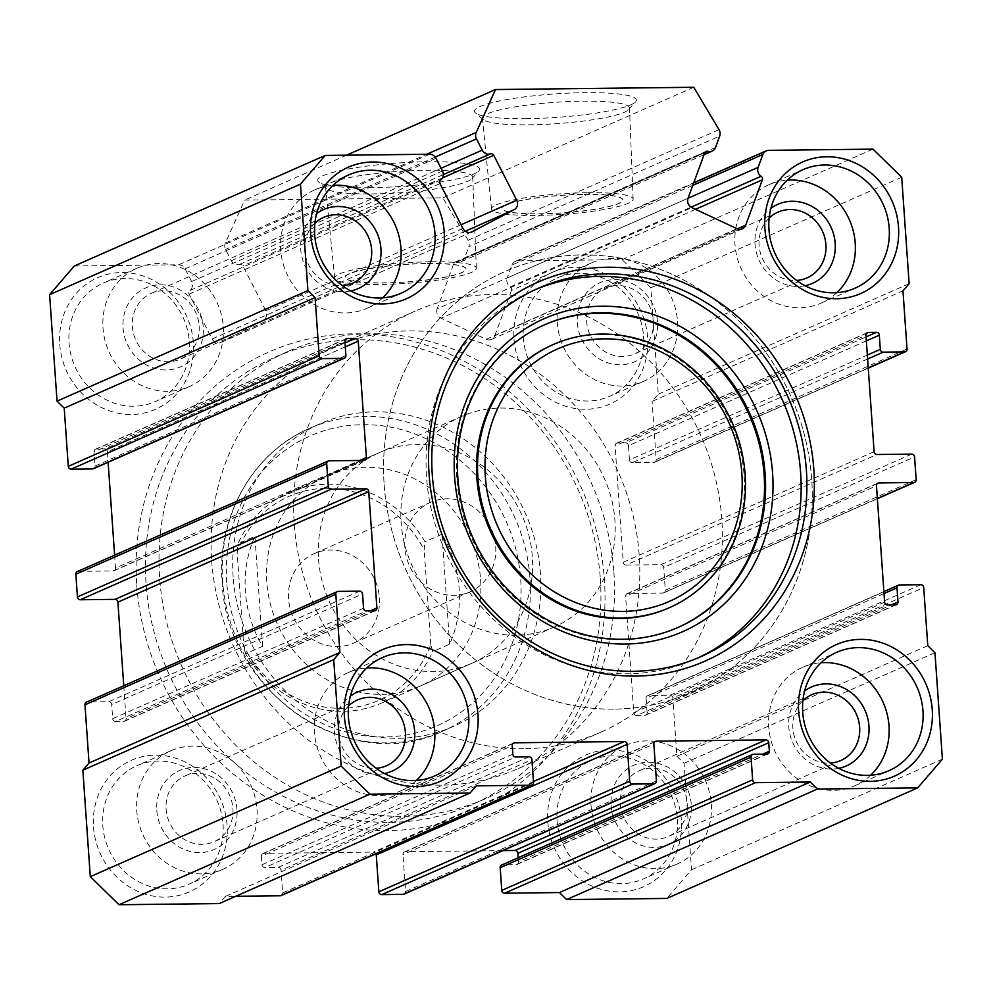 <?xml version="1.0" encoding="UTF-8"?>
<svg xmlns="http://www.w3.org/2000/svg" width="992" height="992" viewBox="0 0 992 992"><rect width="100%" height="100%" fill="white"/><g stroke="black" fill="none" stroke-linecap="round" stroke-linejoin="round"><path stroke-width="0.74" stroke-dasharray="4.96 3.72" d="M369.148 187.773A81.158 11.755 176 0 0 478.851 170.897A81.158 11.755 176 0 0 428.135 161.77A81.158 11.755 176 0 0 347.894 169.062A81.158 11.755 176 0 0 318.668 182.094A81.158 11.755 176 0 0 369.148 187.773M425.952 170.277A73.755 10.689 -4 0 1 472.725 176.998A73.755 10.689 -4 0 1 472.043 178.56A73.755 10.689 -4 0 1 372.347 193.899A73.755 10.689 -4 0 1 326.492 188.74A73.755 10.689 -4 0 1 325.587 187.277A73.755 10.689 -4 0 1 425.952 170.277M525.946 118.68A81.158 11.755 176 0 0 635.649 101.792A81.158 11.755 176 0 0 584.933 92.678A81.158 11.755 176 0 0 504.68 99.969A81.158 11.755 176 0 0 475.466 113.001A81.158 11.755 176 0 0 525.946 118.68M582.75 101.184A73.755 10.689 -4 0 1 629.523 107.892A73.755 10.689 -4 0 1 628.829 109.467A73.755 10.689 -4 0 1 529.145 124.806A73.755 10.689 -4 0 1 483.278 119.648A73.755 10.689 -4 0 1 482.385 118.184A73.755 10.689 -4 0 1 582.75 101.184M668.447 608.096A143.815 131.986 66.2 0 0 744.062 474.957A143.815 131.986 66.2 0 0 552.47 344.894M544.286 324.93A165.379 151.776 66.2 0 0 543.765 325.153A165.379 151.776 66.2 0 0 456.804 478.256A165.379 151.776 66.2 0 0 677.152 627.837A165.379 151.776 66.2 0 0 677.672 627.601M535.296 289.639A201.339 184.772 66.2 0 0 532.406 290.879A201.339 184.772 66.2 0 0 426.548 477.264A201.339 184.772 66.2 0 0 694.784 659.345A201.339 184.772 66.2 0 0 697.649 658.056M431.322 261.776A70.99 10.292 -4 0 1 476.334 268.237A70.99 10.292 -4 0 1 379.725 284.506A70.99 10.292 -4 0 1 334.713 278.144A70.99 10.292 -4 0 1 431.322 261.776M427.564 263.426A60.636 8.792 -4 0 1 466.017 268.906A60.636 8.792 -4 0 1 383.482 282.856A60.636 8.792 -4 0 1 345.03 277.376A60.636 8.792 -4 0 1 427.564 263.426M427.564 263.574A60.636 8.792 -4 0 1 466.017 269.055A60.636 8.792 -4 0 1 383.495 282.993A60.636 8.792 -4 0 1 345.042 277.512A60.636 8.792 -4 0 1 427.564 263.574M588.107 192.684A70.99 10.292 -4 0 1 633.132 199.144A70.99 10.292 -4 0 1 536.511 215.413A70.99 10.292 -4 0 1 491.499 209.039A70.99 10.292 -4 0 1 588.107 192.684M584.35 194.333A60.636 8.792 -4 0 1 622.802 199.814A60.636 8.792 -4 0 1 540.28 213.764A60.636 8.792 -4 0 1 501.828 208.283A60.636 8.792 -4 0 1 584.35 194.333M584.362 194.482A60.636 8.792 -4 0 1 622.815 199.962A60.636 8.792 -4 0 1 540.293 213.9A60.636 8.792 -4 0 1 501.84 208.419A60.636 8.792 -4 0 1 584.362 194.482M74.338 265.98L178.734 264.777A7.192 6.597 -113.8 0 1 185.082 268.807L191.592 281.554A7.192 6.597 -113.8 0 1 189.832 290.52A2.877 2.641 66.2 0 0 189.125 294.116L212.077 339.004A7.192 6.597 66.2 0 0 221.191 342.327L263.277 320.23A7.192 6.597 66.2 0 0 265.844 310.769L242.891 265.881A2.877 2.641 66.2 0 0 239.593 264.393A7.192 6.597 -113.8 0 1 231.347 260.685L225.593 249.451A7.192 6.597 -113.8 0 1 225.358 243.015L244.627 200.099L442.903 197.817L468.15 240.213A7.192 6.597 -113.8 0 1 468.807 246.661L719.671 136.102M695.504 209.3L511.463 290.408A2.877 2.641 66.2 0 0 510.26 286.837A7.192 6.597 -113.8 0 1 507.234 277.934L688.051 198.251L437.187 308.797L453.828 263.45L704.704 152.904M136.747 584.896A251.67 230.962 66.2 0 0 387.934 830.614A251.67 230.962 66.2 0 0 604.376 579.526A251.67 230.962 66.2 0 0 353.202 333.808A251.67 230.962 66.2 0 0 136.747 584.896M600.309 578.448A244.478 224.366 -113.8 0 1 471.77 804.772A244.478 224.366 -113.8 0 1 146.047 583.668A244.478 224.366 -113.8 0 1 274.598 357.343A244.478 224.366 -113.8 0 1 600.309 578.448M384.14 484.48A230.094 211.172 66.2 0 0 690.705 692.577A230.094 211.172 66.2 0 0 811.692 479.57A230.094 211.172 66.2 0 0 505.126 271.461A230.094 211.172 66.2 0 0 384.14 484.48M211.668 560.48A230.094 211.172 66.2 0 0 518.233 768.589A230.094 211.172 66.2 0 0 639.22 555.57A230.094 211.172 66.2 0 0 332.655 347.473A230.094 211.172 66.2 0 0 211.668 560.48M480.587 579.601A115.047 105.586 -113.8 0 1 420.1 686.104A115.047 105.586 -113.8 0 1 266.811 582.056A115.047 105.586 -113.8 0 1 327.31 475.552A115.047 105.586 -113.8 0 1 480.587 579.601M318.556 559.252A115.047 105.586 66.2 0 0 471.832 663.301A115.047 105.586 66.2 0 0 532.332 556.797A115.047 105.586 66.2 0 0 379.056 452.749A115.047 105.586 66.2 0 0 318.556 559.252M233.12 576.836A165.379 151.776 -113.8 0 1 320.081 423.733A165.379 151.776 -113.8 0 1 540.417 573.302A165.379 151.776 -113.8 0 1 453.456 726.404A165.379 151.776 -113.8 0 1 233.12 576.836M613.899 572.458A244.478 224.366 -113.8 0 1 485.348 798.783A244.478 224.366 -113.8 0 1 159.638 577.679A244.478 224.366 -113.8 0 1 288.176 351.354A244.478 224.366 -113.8 0 1 613.899 572.458M93.496 826.894A71.908 65.993 66.2 0 0 165.267 897.103A71.908 65.993 66.2 0 0 227.106 825.356A71.908 65.993 66.2 0 0 155.347 755.148A71.908 65.993 66.2 0 0 93.496 826.894M223.039 824.278A64.716 59.396 -113.8 0 1 189.013 884.194A64.716 59.396 -113.8 0 1 102.796 825.666A64.716 59.396 -113.8 0 1 136.822 765.75A64.716 59.396 -113.8 0 1 223.039 824.278M514.017 339.053A71.908 65.993 66.2 0 0 585.788 409.262A71.908 65.993 66.2 0 0 647.627 337.528A71.908 65.993 66.2 0 0 575.868 267.319A71.908 65.993 66.2 0 0 514.017 339.053M643.56 336.449A64.716 59.396 -113.8 0 1 609.534 396.354A64.716 59.396 -113.8 0 1 523.317 337.826A64.716 59.396 -113.8 0 1 557.343 277.921A64.716 59.396 -113.8 0 1 643.56 336.449M804.996 285.721A43.14 39.593 -113.8 0 1 755.024 244.317A43.14 39.593 -113.8 0 1 770.883 208.32M769.135 218.066A35.948 32.996 66.2 0 0 759.091 245.396A35.948 32.996 66.2 0 0 796.626 280.438M384.474 773.549A43.14 39.593 -113.8 0 1 334.502 732.158A43.14 39.593 -113.8 0 1 350.362 696.161M348.614 705.895A35.948 32.996 66.2 0 0 338.57 733.237A35.948 32.996 66.2 0 0 376.104 768.279M156.81 810.464A43.14 39.593 66.2 0 0 199.863 852.587A43.14 39.593 66.2 0 0 236.976 809.546A43.14 39.593 66.2 0 0 193.911 767.424A43.14 39.593 66.2 0 0 156.81 810.464M232.909 808.468A35.948 32.996 -113.8 0 1 213.999 841.749A35.948 32.996 -113.8 0 1 166.098 809.236A35.948 32.996 -113.8 0 1 185.008 775.955A35.948 32.996 -113.8 0 1 232.909 808.468M577.332 322.636A43.14 39.593 66.2 0 0 620.384 364.758A43.14 39.593 66.2 0 0 657.498 321.706A43.14 39.593 66.2 0 0 614.432 279.583A43.14 39.593 66.2 0 0 577.332 322.636M653.43 320.639A35.948 32.996 -113.8 0 1 634.52 353.921A35.948 32.996 -113.8 0 1 586.619 321.396A35.948 32.996 -113.8 0 1 605.529 288.114A35.948 32.996 -113.8 0 1 653.43 320.639M59.756 344.286A71.908 65.993 66.2 0 0 131.527 414.482A71.908 65.993 66.2 0 0 193.366 342.748A71.908 65.993 66.2 0 0 121.594 272.54A71.908 65.993 66.2 0 0 59.756 344.286M189.298 341.67A64.716 59.396 -113.8 0 1 155.273 401.586A64.716 59.396 -113.8 0 1 69.043 343.058A64.716 59.396 -113.8 0 1 103.081 283.142A64.716 59.396 -113.8 0 1 189.298 341.67M123.058 327.856A43.14 39.593 66.2 0 0 166.123 369.979A43.14 39.593 66.2 0 0 203.224 326.926A43.14 39.593 66.2 0 0 160.171 284.803A43.14 39.593 66.2 0 0 123.058 327.856M199.156 325.86A35.948 32.996 -113.8 0 1 180.259 359.141A35.948 32.996 -113.8 0 1 132.358 326.628A35.948 32.996 -113.8 0 1 151.255 293.334A35.948 32.996 -113.8 0 1 199.156 325.86M611.072 805.244A43.14 39.593 66.2 0 0 654.137 847.366A43.14 39.593 66.2 0 0 691.238 804.326A43.14 39.593 66.2 0 0 648.185 762.203A43.14 39.593 66.2 0 0 611.072 805.244M687.171 803.247A35.948 32.996 -113.8 0 1 668.273 836.529A35.948 32.996 -113.8 0 1 620.372 804.016A35.948 32.996 -113.8 0 1 639.27 770.734A35.948 32.996 -113.8 0 1 687.171 803.247M838.748 768.329A43.14 39.593 -113.8 0 1 788.776 726.938A43.14 39.593 -113.8 0 1 804.636 690.928M802.888 700.674A35.948 32.996 66.2 0 0 792.844 728.016A35.948 32.996 66.2 0 0 830.366 763.046M350.734 290.941A43.14 39.593 -113.8 0 1 300.762 249.55A43.14 39.593 -113.8 0 1 316.622 213.54M314.873 223.287A35.948 32.996 66.2 0 0 304.829 250.616A35.948 32.996 66.2 0 0 342.352 285.659M547.77 821.674A71.908 65.993 66.2 0 0 619.541 891.882A71.908 65.993 66.2 0 0 681.38 820.136A71.908 65.993 66.2 0 0 609.609 749.927A71.908 65.993 66.2 0 0 547.77 821.674M677.313 819.057A64.716 59.396 -113.8 0 1 643.287 878.974A64.716 59.396 -113.8 0 1 557.058 820.446A64.716 59.396 -113.8 0 1 591.096 760.529A64.716 59.396 -113.8 0 1 677.313 819.057M870.629 775.248A64.716 59.396 -113.8 0 1 854.955 785.689A64.716 59.396 -113.8 0 1 768.738 727.161A64.716 59.396 -113.8 0 1 802.764 667.256A64.716 59.396 -113.8 0 1 821.054 662.743M382.614 297.848A64.716 59.396 -113.8 0 1 366.941 308.301A64.716 59.396 -113.8 0 1 280.711 249.773A64.716 59.396 -113.8 0 1 314.749 189.869A64.716 59.396 -113.8 0 1 333.039 185.343M416.367 780.468A64.716 59.396 -113.8 0 1 400.681 790.922A64.716 59.396 -113.8 0 1 314.464 732.394A64.716 59.396 -113.8 0 1 348.49 672.477A64.716 59.396 -113.8 0 1 366.78 667.963M836.888 292.628A64.716 59.396 -113.8 0 1 821.202 303.081A64.716 59.396 -113.8 0 1 734.985 244.553A64.716 59.396 -113.8 0 1 769.011 184.648A64.716 59.396 -113.8 0 1 787.301 180.122M711.289 804.09A64.716 59.396 -113.8 0 1 677.251 864.007A64.716 59.396 -113.8 0 1 591.034 805.479A64.716 59.396 -113.8 0 1 625.059 745.562A64.716 59.396 -113.8 0 1 711.289 804.09M223.262 326.703A64.716 59.396 -113.8 0 1 189.236 386.607A64.716 59.396 -113.8 0 1 103.019 328.079A64.716 59.396 -113.8 0 1 137.045 268.175A64.716 59.396 -113.8 0 1 223.262 326.703M257.015 809.311A64.716 59.396 -113.8 0 1 222.989 869.228A64.716 59.396 -113.8 0 1 136.772 810.7A64.716 59.396 -113.8 0 1 170.798 750.783A64.716 59.396 -113.8 0 1 257.015 809.311M677.536 321.482A64.716 59.396 -113.8 0 1 643.51 381.387A64.716 59.396 -113.8 0 1 557.293 322.859A64.716 59.396 -113.8 0 1 591.319 262.954A64.716 59.396 -113.8 0 1 677.536 321.482M715.505 147.461L464.64 258.007L468.807 246.661M464.64 258.007A7.192 6.597 -113.8 0 1 456.915 261.9A2.877 2.641 66.2 0 0 453.828 263.45M437.187 308.797A7.192 6.597 66.2 0 0 441.068 318.196L691.945 207.638M737.044 228.73L486.179 339.289L441.068 318.196M486.179 339.289A7.192 6.597 66.2 0 0 494.81 335.755L737.354 228.867M511.463 290.408L494.81 335.755M692.776 185.368L511.959 265.05L507.234 277.934M511.959 265.05A7.192 6.597 -113.8 0 1 517.737 260.884L622.133 259.681L650.839 287.767L658.279 394.221L652.091 401.4L902.968 290.842M907.035 349.048L656.171 459.594L652.091 401.4M656.171 459.594A2.877 2.641 -113.8 0 1 653.691 462.47L868.236 367.92M867.616 359.017L632.313 462.706L653.691 462.47M632.313 462.706A2.877 2.641 -113.8 0 1 629.449 459.904L867.343 355.074M866.351 340.876L628.457 445.706L629.449 459.904M628.457 445.706A2.877 2.641 66.2 0 0 625.58 442.903L866.066 336.92M866.673 333.213L617.57 442.99L625.58 442.903M617.57 442.99A2.877 2.641 66.2 0 0 615.09 445.867L865.954 335.308M874.101 451.707L623.236 562.253L615.09 445.867M623.236 562.253A2.877 2.641 66.2 0 0 626.101 565.068L876.965 454.51M911.71 454.113L660.846 564.671L626.101 565.068M660.846 564.671A2.877 2.641 -113.8 0 1 663.71 567.474L914.574 456.928M916.162 479.632L665.297 590.19L663.71 567.474M665.297 590.19A2.877 2.641 -113.8 0 1 662.83 593.055L877.374 498.505M877.188 483.674L628.085 593.452L662.83 593.055M628.085 593.452A2.877 2.641 66.2 0 0 625.617 596.328L876.482 485.77M884.616 602.169L633.752 712.715L625.617 596.328M633.752 712.715A2.877 2.641 66.2 0 0 636.628 715.53L887.493 604.971M895.503 604.884L644.639 715.43L636.628 715.53M644.639 715.43A2.877 2.641 66.2 0 0 647.119 712.566L891.362 604.934M884.021 593.538L646.114 698.368L647.119 712.566M646.114 698.368A2.877 2.641 -113.8 0 1 648.594 695.504L899.459 584.945M920.836 584.71L669.972 695.256L648.594 695.504M669.972 695.256A2.877 2.641 -113.8 0 1 672.836 698.058L923.713 587.512M927.78 645.705L676.916 756.264L672.836 698.058M676.916 756.264L684.083 763.282L691.536 869.736L666.798 898.442M501.692 865.012A2.877 2.641 -113.8 0 1 502.646 864.813L753.511 754.255M766.878 754.106L516.014 864.652L502.646 864.813M516.014 864.652A2.877 2.641 66.2 0 0 518.481 861.788L762.736 754.156M518.196 857.733L518.481 861.788M654.559 741.942L405.455 851.719L502.894 850.603M405.455 851.719A2.877 2.641 66.2 0 0 402.988 854.596L653.852 744.037M656.431 780.94L405.567 891.498L402.988 854.596M405.567 891.498A2.877 2.641 -113.8 0 1 404.054 894.164M375.968 853.777A2.877 2.641 66.2 0 0 373.389 852.091L533.46 781.547M512.938 743.578L263.835 853.343L373.389 852.091M263.835 853.343A2.877 2.641 66.2 0 0 261.355 856.22L512.232 745.662M512.827 754.18L261.95 864.739L261.355 856.22M261.95 864.739A2.877 2.641 66.2 0 0 264.827 867.541L515.691 756.995M529.058 756.834L278.182 867.392L264.827 867.541M278.182 867.392A2.877 2.641 -113.8 0 1 281.058 870.195L531.923 759.649M533.51 782.353L282.646 892.912L281.058 870.195M282.646 892.912A2.877 2.641 -113.8 0 1 281.133 895.565M476.259 785.862L225.395 896.408L235.761 896.284M225.395 896.408L219.207 903.576M86.478 702.162A2.877 2.641 -113.8 0 1 87.445 701.952L338.309 591.406M359.687 591.158L108.822 701.704L87.445 701.952M108.822 701.704A2.877 2.641 -113.8 0 1 111.687 704.518L362.551 593.96M363.543 608.158L112.679 718.704L111.687 704.518M112.679 718.704A2.877 2.641 66.2 0 0 115.556 721.519L366.42 610.96M374.43 610.874L123.566 721.42L115.556 721.519M123.566 721.42A2.877 2.641 66.2 0 0 126.046 718.555L370.289 610.923M123.752 685.732L126.046 718.555M77.351 571.566A2.877 2.641 -113.8 0 1 78.306 571.367L329.17 460.809M363.915 460.412L113.051 570.958L78.306 571.367M113.051 570.958A2.877 2.641 66.2 0 0 115.518 568.094L359.761 460.462M345.278 346.865L107.384 451.695L108.116 462.272M114.613 555.148L115.518 568.094M107.384 451.695A2.877 2.641 66.2 0 0 104.507 448.892L345.005 342.91M345.6 339.214L96.497 448.979L104.507 448.892M96.497 448.979A2.877 2.641 66.2 0 0 94.017 451.856L344.881 341.298M345.886 355.496L95.009 466.042L94.017 451.856M95.009 466.042A2.877 2.641 -113.8 0 1 93.496 468.708M346.543 155.186L244.627 200.099M872.997 149.135L622.133 259.681M934.96 652.736L684.083 763.282M942.4 759.19L691.536 869.736M909.143 283.675L658.279 394.221M650.839 287.767L901.703 177.221M693.768 87.271L442.903 197.817M379.403 597.804A48.893 44.876 -113.8 0 1 353.698 643.076A48.893 44.876 -113.8 0 1 288.56 598.858A48.893 44.876 -113.8 0 1 314.266 553.586A48.893 44.876 -113.8 0 1 379.403 597.804M495.69 546.567A48.893 44.876 -113.8 0 1 469.985 591.827A48.893 44.876 -113.8 0 1 404.848 547.609A48.893 44.876 -113.8 0 1 430.553 502.336A48.893 44.876 -113.8 0 1 495.69 546.567M613.8 709.131A230.094 211.172 -113.8 0 1 390.811 526.603A230.094 211.172 -113.8 0 1 505.126 271.461A230.094 211.172 -113.8 0 1 582.031 254.907A230.094 211.172 -113.8 0 1 805.02 437.435A230.094 211.172 -113.8 0 1 690.705 692.577A230.094 211.172 -113.8 0 1 613.8 709.131M523.9 748.749A230.094 211.172 -113.8 0 1 300.911 566.221A230.094 211.172 -113.8 0 1 415.239 311.079A230.094 211.172 -113.8 0 1 492.144 294.525A230.094 211.172 -113.8 0 1 715.133 477.053A230.094 211.172 -113.8 0 1 600.805 732.195A230.094 211.172 -113.8 0 1 523.9 748.749M326.294 488.324A111.451 102.288 -113.8 0 1 424.204 550.039L424.973 541.706A115.047 105.586 66.2 0 0 327.348 484.195A115.047 105.586 66.2 0 0 288.895 492.478A115.047 105.586 66.2 0 0 237.919 543.852L254.907 536.374A115.047 105.586 66.2 0 0 262.595 646.325L245.607 653.802A115.047 105.586 66.2 0 0 343.232 711.314A115.047 105.586 66.2 0 0 381.684 703.03A115.047 105.586 66.2 0 0 432.661 651.657L430.813 644.465A111.451 102.288 -113.8 0 1 341.67 708.338A111.451 102.288 -113.8 0 1 243.759 646.623L237.15 552.197A111.451 102.288 -113.8 0 1 326.294 488.324M515.964 635.19A115.047 105.586 -113.8 0 1 404.463 543.926A115.047 105.586 -113.8 0 1 461.627 416.355A115.047 105.586 -113.8 0 1 500.08 408.084A115.047 105.586 -113.8 0 1 611.58 499.348A115.047 105.586 -113.8 0 1 554.416 626.919A115.047 105.586 -113.8 0 1 515.964 635.19M430.813 644.465L424.204 550.039M449.649 644.168L441.961 534.217A115.047 105.586 66.2 0 1 449.649 644.168L432.661 651.657M441.961 534.217L424.973 541.706M245.607 653.802L243.759 646.623M237.15 552.197L237.919 543.852M262.595 646.325L254.907 536.374M440.696 179.974L189.832 290.52M510.26 286.837L691.077 207.154M265.844 310.769L461.044 224.75M529.964 577.914A165.379 151.776 66.2 0 0 309.628 428.333A165.379 151.776 66.2 0 0 222.667 581.436A165.379 151.776 66.2 0 0 443.002 731.017A165.379 151.776 66.2 0 0 529.964 577.914M226.734 582.515A158.187 145.179 -113.8 0 1 362.787 424.688A158.187 145.179 -113.8 0 1 520.676 579.142A158.187 145.179 -113.8 0 1 384.623 736.969A158.187 145.179 -113.8 0 1 226.734 582.515M429.598 154.231L178.734 264.777M225.358 243.015L426.746 154.268M517.737 260.884L768.602 150.338M719.014 129.667L468.15 240.213M442.469 171.008L191.592 281.554M185.082 268.807L435.947 158.261M189.125 294.116L439.989 183.557M462.942 228.445L212.077 339.004M221.191 342.327L471.299 232.116M465.31 231.198L263.277 320.23M442.469 177.928L242.891 265.881M231.347 260.685L441.068 168.268M435.203 157.083L225.593 249.451M239.593 264.393L443.312 174.617M704.804 152.656L456.915 261.9M472.043 178.56L478.851 170.897M628.829 109.467L635.649 101.792M677.152 627.837L678.193 627.378M694.784 659.345L700.538 656.816M476.334 268.237L472.725 176.998M633.132 199.144L629.523 107.892M320.081 423.733L309.628 428.333C253.047 452.327 216.764 516.286 222.171 581.87C225.655 692.28 350.114 776.786 443.002 731.017L453.456 726.404M518.233 768.589L600.805 732.195M471.832 663.301L420.1 686.104M485.348 798.783L471.77 804.772M854.955 785.689L888.919 770.722M366.941 308.301L400.904 293.334M400.681 790.922L434.657 775.942M821.202 303.081L855.178 288.114M806.992 277.909L634.52 353.921M386.471 765.75L213.999 841.749M352.73 283.129L180.259 359.141M840.745 760.529L668.273 836.529M677.251 864.007L643.287 878.974M189.236 386.607L155.273 401.586M222.989 869.228L189.013 884.194M643.51 381.387L609.534 396.354M591.319 262.954L557.343 277.921M170.798 750.783L136.822 765.75M137.045 268.175L103.081 283.142M625.059 745.562L591.096 760.529M811.741 694.722L639.27 770.734M323.727 217.335L151.255 293.334M357.48 699.955L185.008 775.955M778.001 212.114L605.529 288.114M769.011 184.648L802.987 169.669M348.49 672.477L382.466 657.51M314.749 189.869L348.713 174.89M802.764 667.256L836.727 652.29M288.176 351.354L274.598 357.343M379.056 452.749L327.31 475.552M332.655 347.473L415.239 311.079M262.868 853.554L513.744 743.008M404.5 851.93L655.365 741.371M516.968 864.454L767.833 753.895M883.884 591.604L647.627 695.702M645.606 715.232L896.47 604.674M627.13 593.662L877.994 483.116M663.784 592.844L877.387 498.716M616.602 443.201L867.467 332.655M654.658 462.26L868.248 368.131M95.53 449.19L346.394 338.644M114.006 570.76L364.87 460.201M124.533 721.221L375.398 610.663M220.819 342.513L471.684 231.967M491.449 339.4L742.314 228.854M515.332 261.404L693.73 182.788M704.047 154.678L461.268 261.665M706.044 151.441L455.179 261.987M491.499 209.039L482.385 118.184M334.713 278.144L325.587 187.277M532.406 290.879L538.16 288.337M543.765 325.153L544.819 324.694M483.278 119.648L475.466 113.001M326.492 188.74L318.668 182.094M469.985 591.827L353.698 643.076M461.627 416.355L288.895 492.478M554.416 626.919L381.684 703.03M430.553 502.336L314.266 553.586"/><path stroke-width="1.49" d="M813.824 469.452A207.08 190.055 -113.8 0 1 635.723 676.06A207.08 190.055 -113.8 0 1 429.04 473.866A207.08 190.055 -113.8 0 1 607.141 267.257A207.08 190.055 -113.8 0 1 813.824 469.452M432.289 474.734A201.339 184.772 66.2 0 0 700.538 656.816A201.339 184.772 66.2 0 0 806.397 470.431A201.339 184.772 66.2 0 0 538.16 288.337A201.339 184.772 66.2 0 0 432.289 474.734M772.582 473.283A171.132 157.058 -113.8 0 1 625.406 644.031A171.132 157.058 -113.8 0 1 454.596 476.941A171.132 157.058 -113.8 0 1 601.784 306.193A171.132 157.058 -113.8 0 1 772.582 473.283M457.858 477.797A165.379 151.776 66.2 0 0 678.193 627.378A165.379 151.776 66.2 0 0 765.154 474.263A165.379 151.776 66.2 0 0 544.819 324.694A165.379 151.776 66.2 0 0 457.858 477.797M741.855 473.643A138.062 126.703 66.2 0 0 604.066 338.842A138.062 126.703 66.2 0 0 485.336 476.582A138.062 126.703 66.2 0 0 623.125 611.382A138.062 126.703 66.2 0 0 741.855 473.643M477.896 477.574A143.815 131.986 -113.8 0 1 553.511 344.435A143.815 131.986 -113.8 0 1 745.116 474.498A143.815 131.986 -113.8 0 1 669.501 607.637A143.815 131.986 -113.8 0 1 477.896 477.574M553.511 344.435L552.47 344.894A143.815 131.986 66.2 0 0 476.854 478.032A143.815 131.986 66.2 0 0 668.447 608.096L669.501 607.637M677.672 627.601A165.379 151.776 66.2 0 0 764.113 474.734A165.379 151.776 66.2 0 0 544.286 324.93M697.649 658.056A201.339 184.772 66.2 0 0 800.643 472.961A201.339 184.772 66.2 0 0 535.296 289.639M471.299 232.116L472.068 231.781A7.192 6.597 -113.8 0 1 462.942 228.445L439.989 183.557A2.877 2.641 -113.8 0 1 440.696 179.974A7.192 6.597 66.2 0 0 442.469 171.008L435.947 158.261A7.192 6.597 66.2 0 0 429.598 154.231L325.202 155.434L300.464 184.128L49.6 294.674L74.338 265.98L325.202 155.434M470.072 793.03L219.207 903.576L119.003 904.729L90.297 876.655L341.161 766.097L369.867 794.183L470.072 793.03L476.259 785.862L531.042 785.23A2.877 2.641 66.2 0 0 533.51 782.353L531.923 759.649A2.877 2.641 66.2 0 0 529.058 756.834L515.691 756.995A2.877 2.641 -113.8 0 1 512.827 754.18L512.232 745.662A2.877 2.641 -113.8 0 1 514.699 742.797L624.266 741.532A2.877 2.641 -113.8 0 1 627.13 744.347L629.709 781.25A2.877 2.641 66.2 0 0 632.586 784.064L653.964 783.816A2.877 2.641 66.2 0 0 656.431 780.94L653.852 744.037A2.877 2.641 -113.8 0 1 656.32 741.173L765.886 739.908A2.877 2.641 -113.8 0 1 768.75 742.723L769.346 751.229A2.877 2.641 -113.8 0 1 766.878 754.106L753.511 754.255A2.877 2.641 66.2 0 0 751.043 757.132L752.63 779.836A2.877 2.641 66.2 0 0 755.507 782.651L810.278 782.018L817.458 789.037L566.593 899.583L666.798 898.442L917.662 787.884L942.4 759.19L934.96 652.736L927.78 645.705L923.713 587.512A2.877 2.641 66.2 0 0 920.836 584.71L899.459 584.945A2.877 2.641 66.2 0 0 896.991 587.822L897.983 602.02A2.877 2.641 -113.8 0 1 895.503 604.884L887.493 604.971A2.877 2.641 -113.8 0 1 884.616 602.169L876.482 485.77A2.877 2.641 -113.8 0 1 878.949 482.906L913.694 482.509A2.877 2.641 66.2 0 0 916.162 479.632L914.574 456.928A2.877 2.641 66.2 0 0 911.71 454.113L876.965 454.51A2.877 2.641 -113.8 0 1 874.101 451.707L865.954 335.308A2.877 2.641 -113.8 0 1 868.434 332.444L876.444 332.345A2.877 2.641 -113.8 0 1 879.321 335.16L880.313 349.358A2.877 2.641 66.2 0 0 883.178 352.16L904.555 351.912A2.877 2.641 66.2 0 0 907.035 349.048L902.968 290.842L909.143 283.675L901.703 177.221L872.997 149.135L768.602 150.338A7.192 6.597 66.2 0 0 762.836 154.504L758.099 167.375A7.192 6.597 66.2 0 0 761.124 176.291A2.877 2.641 -113.8 0 1 762.327 179.85L745.686 225.196A7.192 6.597 -113.8 0 1 737.044 228.73L691.945 207.638A7.192 6.597 -113.8 0 1 688.051 198.251L704.704 152.904A2.877 2.641 -113.8 0 1 707.792 151.342A7.192 6.597 66.2 0 0 715.505 147.461L719.671 136.102A7.192 6.597 66.2 0 0 719.014 129.667L693.768 87.271L495.492 89.54L476.222 132.457A7.192 6.597 66.2 0 0 476.458 138.905L435.203 157.083M461.044 224.75L516.72 200.21A7.192 6.597 -113.8 0 1 514.141 209.684L465.31 231.198M477.983 714.81A71.908 65.993 -113.8 0 1 416.132 786.544A71.908 65.993 -113.8 0 1 344.373 716.348A71.908 65.993 -113.8 0 1 406.212 644.602A71.908 65.993 -113.8 0 1 477.983 714.81M348.44 717.414A64.716 59.396 66.2 0 0 434.657 775.942A64.716 59.396 66.2 0 0 468.683 716.038A64.716 59.396 66.2 0 0 382.466 657.51A64.716 59.396 66.2 0 0 348.44 717.414M898.504 226.97A71.908 65.993 -113.8 0 1 836.653 298.716A71.908 65.993 -113.8 0 1 764.894 228.507A71.908 65.993 -113.8 0 1 826.733 156.773A71.908 65.993 -113.8 0 1 898.504 226.97M768.961 229.586A64.716 59.396 66.2 0 0 855.178 288.114A64.716 59.396 66.2 0 0 889.204 228.197A64.716 59.396 66.2 0 0 802.987 169.669A64.716 59.396 66.2 0 0 768.961 229.586M770.883 208.32A43.14 39.593 -113.8 0 1 811.679 206.249A43.14 39.593 -113.8 0 1 835.19 243.4A43.14 39.593 -113.8 0 1 804.996 285.721M796.626 280.438A35.948 32.996 66.2 0 0 806.992 277.909A35.948 32.996 66.2 0 0 825.902 244.627A35.948 32.996 66.2 0 0 778.001 212.114A35.948 32.996 66.2 0 0 769.135 218.066M350.362 696.161A43.14 39.593 -113.8 0 1 391.158 694.09A43.14 39.593 -113.8 0 1 414.668 731.24A43.14 39.593 -113.8 0 1 384.474 773.549M376.104 768.279A35.948 32.996 66.2 0 0 386.471 765.75A35.948 32.996 66.2 0 0 405.381 732.468A35.948 32.996 66.2 0 0 357.48 699.955A35.948 32.996 66.2 0 0 348.614 705.895M932.244 709.59A71.908 65.993 -113.8 0 1 870.406 781.324A71.908 65.993 -113.8 0 1 798.634 711.128A71.908 65.993 -113.8 0 1 860.473 639.381A71.908 65.993 -113.8 0 1 932.244 709.59M802.702 712.194A64.716 59.396 66.2 0 0 888.919 770.722A64.716 59.396 66.2 0 0 922.957 710.818A64.716 59.396 66.2 0 0 836.727 652.29A64.716 59.396 66.2 0 0 802.702 712.194M444.23 232.19A71.908 65.993 -113.8 0 1 382.391 303.936A71.908 65.993 -113.8 0 1 310.62 233.728A71.908 65.993 -113.8 0 1 372.459 161.994A71.908 65.993 -113.8 0 1 444.23 232.19M314.687 234.806A64.716 59.396 66.2 0 0 400.904 293.334A64.716 59.396 66.2 0 0 434.942 233.418A64.716 59.396 66.2 0 0 348.713 174.89A64.716 59.396 66.2 0 0 314.687 234.806M804.636 690.928A43.14 39.593 -113.8 0 1 845.432 688.87A43.14 39.593 -113.8 0 1 868.942 726.02A43.14 39.593 -113.8 0 1 838.748 768.329M830.366 763.046A35.948 32.996 66.2 0 0 840.745 760.529A35.948 32.996 66.2 0 0 859.642 727.248A35.948 32.996 66.2 0 0 811.741 694.722A35.948 32.996 66.2 0 0 802.888 700.674M316.622 213.54A43.14 39.593 -113.8 0 1 357.405 211.47A43.14 39.593 -113.8 0 1 380.928 248.62A43.14 39.593 -113.8 0 1 350.734 290.941M342.352 285.659A35.948 32.996 66.2 0 0 352.73 283.129A35.948 32.996 66.2 0 0 371.628 249.848A35.948 32.996 66.2 0 0 323.727 217.335A35.948 32.996 66.2 0 0 314.873 223.287M821.054 662.743A64.716 59.396 -113.8 0 1 888.981 725.784A64.716 59.396 -113.8 0 1 870.629 775.248M333.039 185.343A64.716 59.396 -113.8 0 1 400.966 248.397A64.716 59.396 -113.8 0 1 382.614 297.848M366.78 667.963A64.716 59.396 -113.8 0 1 434.707 731.005A64.716 59.396 -113.8 0 1 416.367 780.468M787.301 180.122A64.716 59.396 -113.8 0 1 855.228 243.176A64.716 59.396 -113.8 0 1 836.888 292.628M566.593 899.583L559.414 892.564L810.278 782.018M755.507 782.651L504.63 893.197L559.414 892.564M504.63 893.197A2.877 2.641 -113.8 0 1 501.766 890.394L752.63 779.836M751.043 757.132L500.179 867.678L501.766 890.394M500.179 867.678A2.877 2.641 -113.8 0 1 501.692 865.012L752.556 754.466M768.75 742.723L517.886 853.269L518.196 857.733M517.886 853.269A2.877 2.641 66.2 0 0 515.022 850.466L765.886 739.908M502.894 850.603L515.022 850.466M654.918 783.606L404.054 894.164A2.877 2.641 -113.8 0 1 403.087 894.362L653.964 783.816M632.586 784.064L381.709 894.61L403.087 894.362M381.709 894.61A2.877 2.641 -113.8 0 1 378.845 891.808L629.709 781.25M627.13 744.347L376.266 854.893L378.845 891.808M376.266 854.893A2.877 2.641 66.2 0 0 375.968 853.777M531.997 785.019L281.133 895.565A2.877 2.641 -113.8 0 1 280.178 895.776L531.042 785.23M235.761 896.284L280.178 895.776M90.297 876.655L82.857 770.189L89.032 763.022L339.909 652.463L333.721 659.643L82.857 770.189M300.464 184.128L307.917 290.582L315.084 297.6L319.164 355.806A2.877 2.641 66.2 0 0 322.028 358.608L343.406 358.36A2.877 2.641 66.2 0 0 345.886 355.496L344.881 341.298A2.877 2.641 -113.8 0 1 347.361 338.433L355.372 338.334A2.877 2.641 -113.8 0 1 358.248 341.149L366.383 457.548A2.877 2.641 -113.8 0 1 363.915 460.412L329.17 460.809A2.877 2.641 66.2 0 0 326.703 463.686L328.29 486.39A2.877 2.641 66.2 0 0 331.154 489.205L365.899 488.796A2.877 2.641 -113.8 0 1 368.764 491.61L376.91 608.009A2.877 2.641 -113.8 0 1 374.43 610.874L366.42 610.96A2.877 2.641 -113.8 0 1 363.543 608.158L362.551 593.96A2.877 2.641 66.2 0 0 359.687 591.158L338.309 591.406A2.877 2.641 66.2 0 0 335.829 594.27L84.965 704.816L89.032 763.022M84.965 704.816A2.877 2.641 -113.8 0 1 86.478 702.162L337.342 591.604M368.764 491.61L117.899 602.156L123.752 685.732M117.899 602.156A2.877 2.641 66.2 0 0 115.035 599.354L365.899 488.796M331.154 489.205L80.29 599.751L115.035 599.354M80.29 599.751A2.877 2.641 -113.8 0 1 77.426 596.948L328.29 486.39M326.703 463.686L75.838 574.232L77.426 596.948M75.838 574.232A2.877 2.641 -113.8 0 1 77.351 571.566L328.216 461.02M108.116 462.272L114.613 555.148M344.373 358.162L93.496 468.708A2.877 2.641 -113.8 0 1 92.541 468.918L343.406 358.36M322.028 358.608L71.164 469.166L92.541 468.918M71.164 469.166A2.877 2.641 -113.8 0 1 68.287 466.352L319.164 355.806M315.084 297.6L64.22 408.158L68.287 466.352M64.22 408.158L57.04 401.14L49.6 294.674M335.829 594.27L339.909 652.463M341.161 766.097L333.721 659.643M917.662 787.884L817.458 789.037M441.068 168.268L482.211 150.139L476.458 138.905M482.211 150.139A7.192 6.597 66.2 0 0 490.457 153.847A2.877 2.641 -113.8 0 1 493.756 155.322L442.469 177.928M516.72 200.21L493.756 155.322M472.068 231.781L514.141 209.684M495.492 89.54L346.543 155.186M307.917 290.582L57.04 401.14M369.867 794.183L119.003 904.729M691.077 207.154L761.124 176.291M426.746 154.268L476.222 132.457M762.736 754.156L769.346 751.229M656.32 741.173L654.559 741.942M514.699 742.797L512.938 743.578M533.46 781.547L624.266 741.532M883.178 352.16L867.616 359.017M868.236 367.92L904.555 351.912M879.321 335.16L866.351 340.876M867.343 355.074L880.313 349.358M868.434 332.444L866.673 333.213M866.066 336.92L876.444 332.345M878.949 482.906L877.188 483.674M877.374 498.505L913.694 482.509M896.991 587.822L884.021 593.538M891.362 604.934L897.983 602.02M370.289 610.923L376.91 608.009M358.248 341.149L345.278 346.865M359.761 460.462L366.383 457.548M347.361 338.433L345.6 339.214M345.005 342.91L355.372 338.334M762.327 179.85L695.504 209.3M737.354 228.867L745.686 225.196M688.051 198.251L758.099 167.375M762.836 154.504L692.776 185.368M443.312 174.617L490.457 153.847M707.792 151.342L704.804 152.656M898.504 585.156L883.884 591.604M877.387 498.716L914.649 482.298M868.248 368.131L905.522 351.714M693.73 182.788L766.196 150.846M712.144 151.106L704.047 154.678"/></g></svg>
